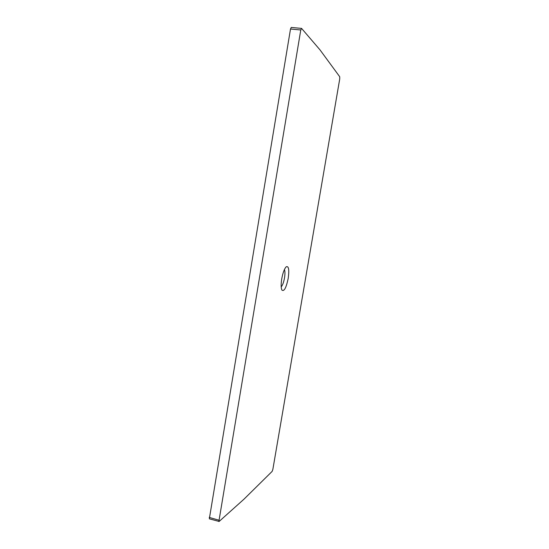 <?xml version="1.0" encoding="UTF-8"?>
<svg xmlns="http://www.w3.org/2000/svg" width="549" height="549" viewBox="0 0 549 549"><rect width="100%" height="100%" fill="white"/><g stroke="black" fill="none" stroke-linecap="round" stroke-linejoin="round"><path stroke-width="0.82" d="M218.859 521.529L300.777 29.969L301.634 28.466L319.992 49.863L339.714 76.736L339.742 78.864L272.86 469.368L272.139 471.392L243.962 499.199L219.126 521.454L209.327 518.819L290.503 29.028L291.265 27.457M281.754 278.81C280.923 284.183 280.958 287.923 281.87 290.03C284.066 291.842 286.173 287.971 288.198 278.425C289.364 269.751 288.719 265.867 286.255 266.766C284.409 268.639 282.913 272.654 281.754 278.81M281.198 286.859C282.577 285.35 283.682 282.378 284.506 277.931C285.123 273.978 285.096 271.185 284.416 269.545M300.777 29.969L290.503 29.028M218.763 520.143L209.217 517.426M301.463 28.383L291.21 27.45"/></g></svg>
